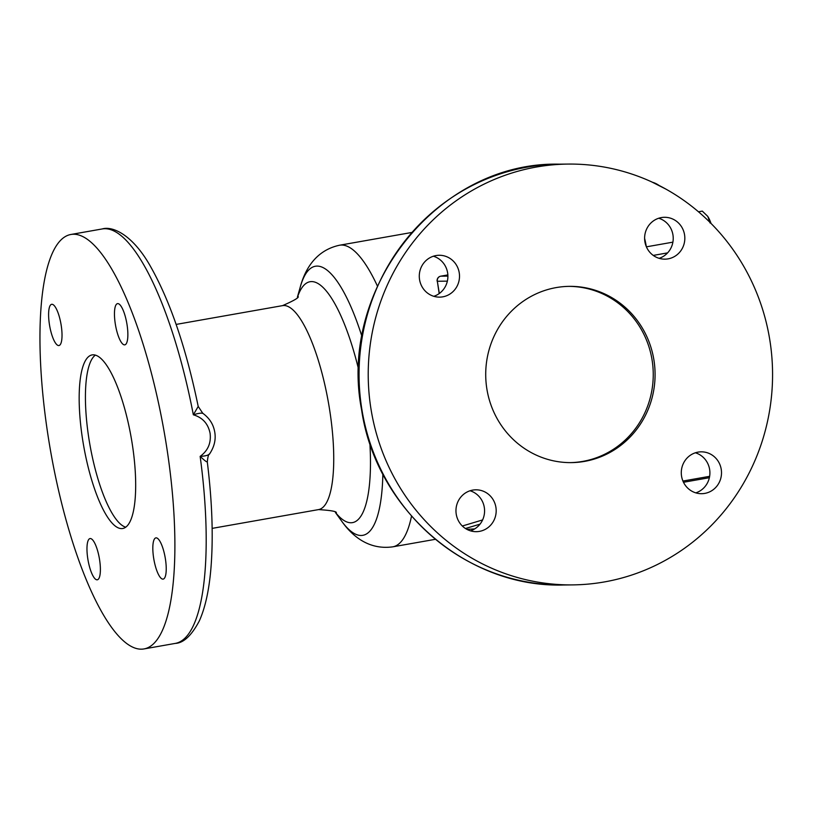<?xml version="1.0" encoding="UTF-8"?>
<svg xmlns="http://www.w3.org/2000/svg" width="813" height="813" viewBox="0 0 813 813"><rect width="100%" height="100%" fill="white"/><g stroke="black" fill="none" stroke-linecap="round" stroke-linejoin="round"><path stroke-width="1.22" d="M165.324 558.429A20.935 5.732 -100 0 0 155.883 537.881A20.935 5.732 -100 0 0 153.728 558.551A20.935 5.732 -100 0 0 163.159 579.11A20.935 5.732 -100 0 0 165.324 558.429M99.481 559.12A20.935 5.732 -100 0 0 90.04 538.562A20.935 5.732 -100 0 0 87.875 559.232A20.935 5.732 -100 0 0 97.316 579.791A20.935 5.732 -100 0 0 99.481 559.12M61.117 324.865A20.935 5.732 -100 0 0 51.676 304.306A20.935 5.732 -100 0 0 49.512 324.987A20.935 5.732 -100 0 0 58.953 345.535A20.935 5.732 -100 0 0 61.117 324.865M126.96 324.184A20.935 5.732 -100 0 0 117.529 303.625A20.935 5.732 -100 0 0 115.365 324.306A20.935 5.732 -100 0 0 124.806 344.854A20.935 5.732 -100 0 0 126.96 324.184M131.848 441.459A88.139 24.126 -100 0 0 92.103 354.915A88.139 24.126 -100 0 0 82.997 441.957A88.139 24.126 -100 0 0 122.743 528.501A88.139 24.126 -100 0 0 131.848 441.459M95.365 355.118A88.139 24.126 -100 0 0 89.257 440.859A88.139 24.126 -100 0 0 125.741 527.19M721.222 469.264A20.935 20.112 89.4 0 0 701.182 451.835A20.935 20.112 89.4 0 0 681.568 476.266A20.935 20.112 89.4 0 0 701.619 493.694A20.935 20.112 89.4 0 0 721.222 469.264M695.389 452.79A20.935 20.112 -90.6 0 1 709.617 469.386A20.935 20.112 -90.6 0 1 695.806 492.871M495.9 507.241A20.935 20.112 89.4 0 0 475.859 489.812A20.935 20.112 89.4 0 0 456.245 514.243A20.935 20.112 89.4 0 0 476.286 531.672A20.935 20.112 89.4 0 0 495.9 507.241M470.066 490.767A20.935 20.112 -90.6 0 1 484.294 507.363A20.935 20.112 -90.6 0 1 470.483 530.848M459.223 272.701A20.935 20.112 89.4 0 0 439.172 255.272A20.935 20.112 89.4 0 0 419.569 279.702A20.935 20.112 89.4 0 0 439.609 297.131A20.935 20.112 89.4 0 0 459.223 272.701M433.39 256.217A20.935 20.112 -90.6 0 1 447.617 272.822A20.935 20.112 -90.6 0 1 433.796 296.308M684.546 234.723A20.935 20.112 89.4 0 0 664.506 217.295A20.935 20.112 89.4 0 0 644.892 241.725A20.935 20.112 89.4 0 0 664.932 259.154A20.935 20.112 89.4 0 0 684.546 234.723M658.713 218.24A20.935 20.112 -90.6 0 1 672.94 234.845A20.935 20.112 -90.6 0 1 659.13 258.321M653.876 359.742A88.139 84.684 89.4 0 0 569.486 286.359A88.139 84.684 89.4 0 0 486.916 389.224A88.139 84.684 89.4 0 0 571.305 462.617A88.139 84.684 89.4 0 0 653.876 359.742M570.391 462.617A88.139 84.684 89.4 0 0 652.046 359.763A88.139 84.684 89.4 0 0 568.561 286.369M371.094 409.671A210.425 202.183 89.4 0 0 572.576 584.893A210.425 202.183 89.4 0 0 769.698 339.295A210.425 202.183 89.4 0 0 568.216 164.074A210.425 202.183 89.4 0 0 371.094 409.671M209.51 453.786C208.595 455.25 205.476 456.103 200.15 456.367A210.425 57.591 -100 0 1 175.303 643.398C183.555 643.053 191.573 635.542 199.348 620.868C205.567 606.976 209.52 588.206 211.207 564.568C213.321 534.487 212.02 500.29 207.305 461.977L207.234 461.804C206.776 462.231 204.409 460.412 200.15 456.367C207.955 450.717 211.268 443.024 210.089 433.278C208.118 423.675 202.539 417.516 193.342 414.793L198.179 406.51M49.105 442.313A210.425 57.591 -100 0 0 144.003 648.926A210.425 57.591 -100 0 0 165.74 441.103A210.425 57.591 -100 0 0 70.843 234.49A210.425 57.591 -100 0 0 49.105 442.313M482.607 519.934L462.323 526.011M480.026 524.151L465.453 528.511M466.875 529.354L474.66 528.917M202.915 413.461C201.644 412.801 198.453 413.238 193.342 414.793A210.425 57.591 -100 0 0 102.143 228.961C112.834 225.668 133.261 235.211 150.933 267.213C170.384 301.796 186.147 348.198 198.199 406.398L202.732 413.238C208.26 417.272 211.929 422.181 213.748 427.984C216.604 436.988 215.14 445.758 209.348 454.294L209.348 454.294C208.514 454.254 207.833 456.815 207.305 461.977M644.607 238.382A29.746 8.14 80 0 1 646.315 246.644A29.746 8.14 -100 0 0 644.607 238.382M711.029 223.423A20.935 5.732 -100 0 0 707.94 216.725A20.935 5.732 -100 0 0 707.584 216.207A20.935 5.732 -100 0 0 707.554 216.156L702.3 211.116L698.479 211.787M710.054 222.965L707.94 216.725M563.419 584.994C466.632 587.992 375.87 508.999 361.582 409.711C337.649 287.456 438.725 161.462 559.059 164.165A210.425 202.183 89.4 0 0 361.927 409.762A210.425 202.183 89.4 0 0 563.419 584.994L572.576 584.893M435.362 539.314L392.831 546.824A153.139 41.91 -100 0 0 411.52 516.174M392.831 546.824C367.598 550.35 351.064 534.517 341.612 521.062A136.604 37.388 -100 0 0 382.852 474.07M335.667 512.678A122.285 33.465 -100 0 0 369.874 443.319M358.757 370.088A122.285 33.465 -100 0 0 297.578 296.877M336.165 513.054L336.165 513.054C337.588 511.58 331.714 510.432 318.544 509.599A103.556 28.343 -100 0 0 329.235 407.313A103.556 28.343 -100 0 0 282.538 305.637L176.136 324.417M377.425 286.074A153.139 41.91 -100 0 0 339.58 245.221C314.672 250.556 304.56 271.085 300.282 286.959A136.604 37.388 -100 0 1 361.998 336.684M447.363 281.146L437.333 281.247L439.335 293.473M447.861 274.926L440.798 276.166L447.902 276.095M447.861 274.916L440.737 276.176A4.411 1.209 80 0 1 440.798 276.166A4.411 4.238 89.4 0 0 437.333 281.247L439.183 293.584M709.373 477.698L683.489 482.272M659.211 185.537A161.95 44.329 -100 0 0 652.676 182.346M672.9 242.152L646.396 246.837M667.605 252.873L653.256 255.414M335.444 512.515L341.612 521.062M297.904 296.359L297.914 296.349C299.753 297.243 294.631 300.343 282.538 305.637M318.544 509.599L212.142 528.379M175.303 643.398L144.003 648.926M411.754 232.477L339.58 245.221M102.143 228.961L70.843 234.49M297.416 297.101L300.282 286.959M559.059 164.165L568.216 164.074M440.737 276.176A4.411 4.411 0 0 0 437.16 281.227M709.637 476.327L682.93 481.042M651.691 181.888L665.877 189.094"/></g></svg>
